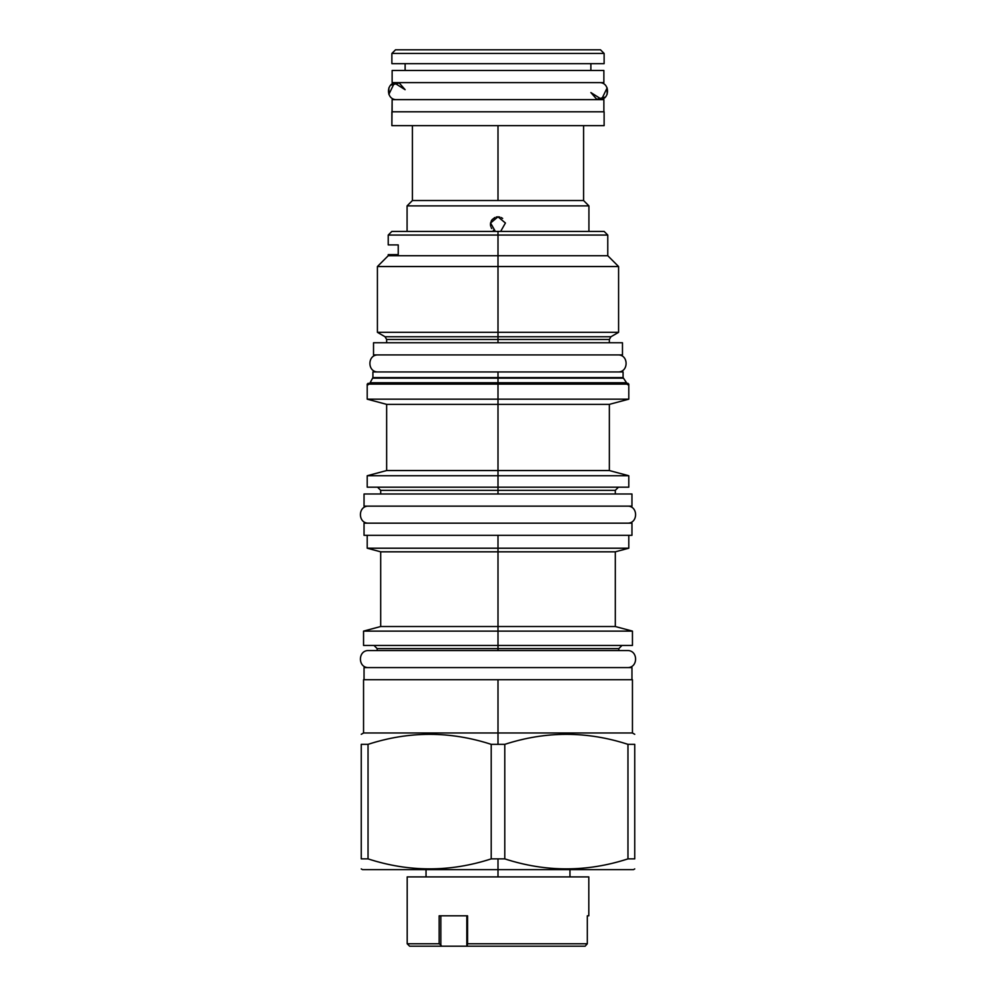<?xml version="1.0" encoding="UTF-8"?>
<svg xmlns="http://www.w3.org/2000/svg" width="996" height="996" viewBox="0 0 996 996"><rect width="100%" height="100%" fill="white"/><g stroke="black" fill="none" stroke-linecap="round" stroke-linejoin="round"><path stroke-width="1.49" d="M395.524 49.8L600.476 49.8L604.124 53.448L600.476 49.8L395.524 49.8L391.876 53.448L395.524 49.8L391.876 53.448L604.124 53.448L600.476 49.8M392.125 99.637L392.125 111.801L392.125 99.637L603.875 99.637L392.125 99.637L402.82 99.637L392.125 99.637L391.876 125.658L604.124 125.658L604.124 111.801L604.124 125.658L604.124 111.801L391.876 111.801L391.876 125.658L604.124 125.658M392.125 111.801L604.124 111.801M405.123 70.467L405.123 63.657L405.123 70.467M590.877 70.467L590.877 63.657L590.877 70.467M604.124 63.657L391.876 63.657L604.124 63.657L604.124 53.448L604.124 63.657L604.124 53.448L391.876 53.448L391.876 63.657M407.078 231.408L407.078 205.886L412.419 200.532L407.078 205.886L412.419 200.532L498 200.532L412.419 200.532L407.078 205.886L407.078 231.408L407.078 205.886L588.922 205.886L583.581 200.532L498 200.532L498 125.658L498 200.532L498 125.658L498 200.532L583.581 200.532L588.922 205.886L407.078 205.886L407.078 231.408M588.922 231.408L588.922 205.886L583.581 200.532L588.922 205.886L588.922 231.408M498 216.829L505.42 223.004L500.664 231.408L505.42 223.004L498 216.829L496.269 217.028L498 216.829L490.58 223.004L495.336 231.408L490.58 223.004L498 216.829L499.731 217.028L498 216.829M494.825 217.526L492.086 219.68L494.825 217.526M491.713 220.203L491.165 221.187L491.713 220.203M490.717 222.407L490.505 223.552L490.717 222.407M490.468 223.963L490.48 224.797L490.468 223.963M490.518 225.221L490.729 226.353L490.518 225.221M491.177 227.574L491.738 228.545L491.177 227.574M493.344 230.288L494.825 231.197L493.344 230.288M502.656 218.435L501.187 217.526L502.656 218.435M592.085 231.408L498 231.408L498 235.056L388.228 235.056L388.228 244.904L398.238 244.904L398.238 254.627L388.228 254.627L388.228 255.723L498 255.723L498 235.056L388.228 235.056L391.876 231.408L498 231.408L498 235.056L607.772 235.056L498 235.056L498 255.723L607.772 255.723L498 255.723L498 266.542L498 255.723L388.228 255.723L377.409 266.542L618.591 266.542L498 266.542L498 332.328L498 266.542L377.409 266.542L377.409 332.328L618.591 332.328L498 332.328L498 336.748L498 332.328L377.409 332.328L385.066 336.748L386.647 339.487L386.647 342.761M569.961 876.903L569.961 869.62L628.264 869.62L498 869.62L498 858.876L491.215 858.876C450.155 872.21 409.095 872.21 368.034 858.876L361.249 858.876C361.249 872.21 361.249 872.21 361.249 858.876L361.249 744.348L368.034 744.348L368.034 858.876L361.249 858.876L361.249 744.348C361.249 731.014 361.249 731.014 361.249 744.348L368.034 744.348L368.034 858.876C409.095 872.21 450.155 872.21 491.215 858.876L491.215 744.348C450.155 731.014 409.095 731.014 368.034 744.348C409.095 731.014 450.155 731.014 491.215 744.348L498 744.348L498 679.733L364.038 679.733L364.038 667.581L631.962 667.581L631.962 679.733L363.552 679.733L363.552 732.981L498 732.981L498 679.733L632.448 679.733L632.448 732.981L498 732.981L632.448 732.981L634.751 734.313M369.055 383.373L625.899 382.763L498 382.763L498 378.169L372.753 378.169L623.247 378.169L498 378.169L498 382.763L370.101 382.763L372.915 377.571L498 377.571L498 371.944L623.085 371.944L623.085 377.571L498 377.571L498 371.944L589.296 371.944M406.704 371.944L498 371.944L372.915 371.944L372.915 377.571L623.085 377.571L626.945 383.373M498 231.408L498 236.251L498 231.408L604.124 231.408L607.772 235.056L607.772 255.723L618.591 266.542L618.591 332.328L610.934 336.748L609.353 339.487L386.647 339.487L498 339.487L498 342.761L498 336.748L385.066 336.748L498 336.748L498 339.487L609.353 339.487L609.353 342.761M610.934 336.748L498 336.748L610.934 336.748M615.304 493.991L615.304 490.343L498 490.343L498 493.991L498 490.343L498 493.991L498 490.343L380.696 490.343L377.534 487.181M503.715 487.181L628.775 487.181L498 487.181L498 384.095L628.8 384.095L498 384.095L498 399.172L628.8 399.172L498 399.172L498 404.376L609.353 404.376L498 404.376L498 470.548L609.353 470.548L498 470.548L498 487.181L498 472.826L498 487.181L498 475.752L628.8 475.752L367.2 475.752L498 475.752L498 493.991L498 490.343L498 493.991L498 490.343L380.696 490.343L380.696 493.991M492.285 487.181L367.225 487.181L498 487.181L498 490.343L615.304 490.343L618.466 487.181M628.8 384.095L628.8 399.172L609.353 404.376L609.353 470.548L628.8 475.752L628.8 487.181L367.2 487.181L367.2 475.752L386.647 470.548L498 470.548L386.647 470.548L386.647 404.376L498 404.376L386.647 404.376L367.2 399.172L498 399.172L367.2 399.172L367.2 384.095L498 384.095L498 383.373L498 384.095L367.2 384.095M498 464.061L498 412.543L498 464.061M618.827 650.562L627.343 650.562L618.827 650.562L618.827 648.62L377.173 648.62L377.173 650.562L368.657 650.562C357.676 650.039 357.676 668.104 368.657 667.581C357.676 668.104 357.676 650.039 368.657 650.562L627.343 650.562C638.324 650.039 638.324 668.104 627.343 667.581C638.324 668.104 638.324 650.039 627.343 650.562L377.173 650.562M505.532 645.458L632.398 645.458L498 645.458L498 650.562L498 648.62L377.173 648.62L374.01 645.458M490.468 645.458L363.602 645.458L498 645.458L498 535.325L498 548.211L498 546.368L498 548.211L628.8 548.211L498 548.211L498 551.821L498 548.211L367.2 548.211L498 548.211L498 611.444L498 551.821L615.304 551.821L498 551.821L498 626.521L615.304 626.521L498 626.521L498 645.458L498 628.538L498 645.458L498 631.115L632.448 631.115L363.552 631.115L498 631.115L498 648.62L618.827 648.62L621.99 645.458M628.8 535.325L628.8 548.211L615.304 551.821L615.304 626.521L632.448 631.115L632.448 645.458L363.552 645.458L363.552 631.115L380.696 626.521L498 626.521L380.696 626.521L380.696 551.821L498 551.821L380.696 551.821L367.2 548.211L367.2 535.325M634.751 868.91L633.543 869.62L498 869.62L498 858.876L504.785 858.876L491.215 858.876L491.215 744.348L504.785 744.348L504.785 858.876C545.845 872.21 586.905 872.21 627.966 858.876C586.905 872.21 545.845 872.21 504.785 858.876L504.785 744.348C545.845 731.014 586.905 731.014 627.966 744.348L627.966 858.876L634.751 858.876L627.966 858.876L627.966 744.348L634.751 744.348L634.751 858.876C634.751 872.21 634.751 872.21 634.751 858.876L634.751 744.348C634.751 731.014 634.751 731.014 634.751 744.348L627.966 744.348C586.905 731.014 545.845 731.014 504.785 744.348L498 744.348L498 732.981L363.552 732.981L361.249 734.313M498 869.62L498 876.903L498 869.62L498 876.903L498 869.62L362.457 869.62L361.249 868.91M498 611.444L498 645.458L498 611.444M498 243.086L498 245.203L498 243.086M498 253.059L498 260.828L498 253.059M398.238 254.627C384.979 254.627 384.979 254.627 398.238 254.627L398.238 244.904C384.979 244.904 384.979 244.904 398.238 244.904M466.825 944.992L467.199 946.2L585.138 946.2L587.316 943.772L585.138 946.2L467.199 946.2L466.825 915.81L466.825 944.992L467.56 943.772L467.56 915.81L439.136 915.81L439.136 943.772L440.855 944.992L439.136 943.772L407.19 943.772L407.19 876.903L588.81 876.903L588.81 915.81L588.81 876.903L588.81 915.81L587.316 915.81L588.81 915.81L588.81 876.903L407.19 876.903L407.19 943.772L407.19 876.903L407.19 943.772L439.136 943.772L439.136 915.81L467.56 915.81L467.56 943.772L587.316 943.772L587.316 915.81L587.316 943.772L467.56 943.772L467.199 946.2L409.617 946.2L407.19 943.772M467.796 943.772L573.609 943.772L467.796 943.772M441.664 946.2L440.855 944.992L440.855 915.81L440.855 944.992L441.664 946.2L467.796 946.2M378.144 354.925C367.163 354.402 367.163 372.467 378.144 371.944C367.163 372.467 367.163 354.402 378.144 354.925M617.856 354.925C628.837 354.402 628.837 372.467 617.856 371.944C628.837 372.467 628.837 354.402 617.856 354.925M622.475 342.761L373.525 342.761L373.525 354.925L622.475 354.925L622.475 342.761L622.475 354.925L373.525 354.925L373.525 342.761L622.475 342.761L622.475 354.925M373.525 342.761L373.525 354.925M603.875 99.637L603.875 111.801M605.344 97.073L596.729 99.251L590.877 92.566L601.596 99.314L607.137 87.909L607.137 94.346M390.656 85.183L399.272 83.004L405.123 89.702L394.404 82.954L388.863 94.346L388.863 87.909M603.875 70.467L392.125 70.467L392.125 82.618L603.875 82.618L603.875 70.467L603.875 82.618L392.125 82.618L392.125 70.467L603.875 70.467L603.875 82.618M392.125 70.467L392.125 82.618M631.962 523.161L364.038 523.161L364.038 535.325L631.962 535.325L631.962 523.161L631.962 535.325L364.038 535.325L364.038 523.161L631.962 523.161L631.962 535.325M364.038 523.161L364.038 535.325M368.657 506.142C357.676 505.619 357.676 523.684 368.657 523.161C357.676 523.684 357.676 505.619 368.657 506.142M627.343 506.142C638.324 505.619 638.324 523.684 627.343 523.161C638.324 523.684 638.324 505.619 627.343 506.142M631.962 493.991L364.038 493.991L364.038 506.142L631.962 506.142L631.962 493.991L631.962 506.142L364.038 506.142L364.038 493.991L631.962 493.991L631.962 506.142M364.038 493.991L364.038 506.142M364.038 667.581L364.038 679.733L364.038 667.581L631.962 667.581L631.962 679.733L631.962 667.581M391.876 125.658L391.876 111.801M589.296 383.373L367.922 383.373L367.922 384.83M627.555 384.618L628.078 383.373L367.935 383.373M368.445 384.618L367.922 383.373M628.065 383.373L628.078 384.83M426.039 876.903L426.039 869.62M599.268 82.618L396.732 82.618C385.763 82.133 385.763 100.135 396.732 99.637L599.268 99.637C610.237 100.135 610.237 82.133 599.268 82.618C610.237 82.133 610.237 100.135 599.268 99.637M396.732 82.618C385.763 82.133 385.763 100.135 396.732 99.637M412.419 125.658L412.419 200.532M583.581 125.658L583.581 200.532"/></g></svg>
